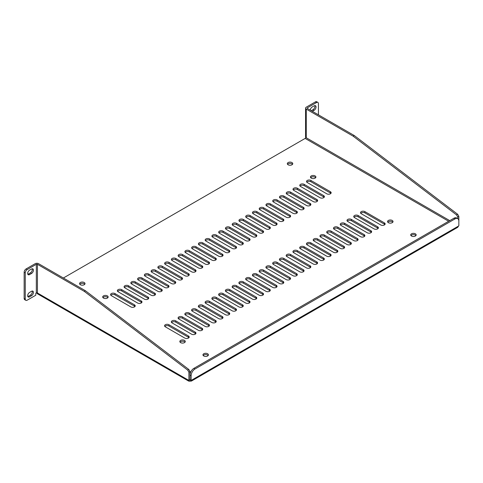 <?xml version="1.0" encoding="UTF-8"?>
<svg xmlns="http://www.w3.org/2000/svg" width="483" height="483" viewBox="0 0 483 483"><rect width="100%" height="100%" fill="white"/><g stroke="black" fill="none" stroke-linecap="round" stroke-linejoin="round"><path stroke-width="0.72" d="M63.376 278.009L305.153 138.416A0.785 0.453 120 0 0 305.709 137.456L449.764 220.628M311.245 178.149A2.729 1.576 0 0 0 314.216 178.487A2.729 1.576 0 0 0 315.9 177.032A2.729 1.576 0 0 0 313.177 175.462A2.729 1.576 0 0 0 310.448 177.032A2.729 1.576 0 0 0 311.245 178.149M180.624 342.616A2.729 1.576 0 0 0 183.594 342.96A2.729 1.576 0 0 0 185.279 341.505A2.729 1.576 0 0 0 182.55 339.929A2.729 1.576 0 0 0 179.827 341.505A2.729 1.576 0 0 0 180.624 342.616M103.501 298.089A2.729 1.576 0 0 0 106.471 298.434A2.729 1.576 0 0 0 108.156 296.979A2.729 1.576 0 0 0 105.427 295.403A2.729 1.576 0 0 0 102.698 296.979A2.729 1.576 0 0 0 103.501 298.089M388.374 222.675A2.729 1.576 0 0 0 391.345 223.019A2.729 1.576 0 0 0 393.029 221.564A2.729 1.576 0 0 0 390.3 219.988A2.729 1.576 0 0 0 387.571 221.564A2.729 1.576 0 0 0 388.374 222.675M326.78 193.804A2.566 1.479 0 0 0 329.575 194.124A2.566 1.479 0 0 0 331.157 192.759A2.566 1.479 0 0 0 330.402 191.709L310.889 180.443A2.566 1.479 0 0 0 308.1 180.123A2.566 1.479 0 0 0 306.518 181.493A2.566 1.479 0 0 0 307.266 182.538L326.78 193.804M380.767 224.975A2.566 1.479 0 0 0 383.562 225.295A2.566 1.479 0 0 0 385.144 223.925A2.566 1.479 0 0 0 384.396 222.88L364.882 211.614A2.566 1.479 0 0 0 362.087 211.294A2.566 1.479 0 0 0 360.505 212.659A2.566 1.479 0 0 0 361.254 213.709L380.767 224.975M320.024 197.704A2.566 1.479 0 0 0 322.819 198.024A2.566 1.479 0 0 0 324.401 196.659A2.566 1.479 0 0 0 323.646 195.609L304.133 184.343A2.566 1.479 0 0 0 301.344 184.023A2.566 1.479 0 0 0 299.762 185.394A2.566 1.479 0 0 0 300.511 186.438L320.024 197.704M374.011 228.876A2.566 1.479 0 0 0 376.806 229.196A2.566 1.479 0 0 0 378.388 227.825A2.566 1.479 0 0 0 377.64 226.781L358.126 215.515A2.566 1.479 0 0 0 355.331 215.195A2.566 1.479 0 0 0 353.749 216.559A2.566 1.479 0 0 0 354.498 217.61L374.011 228.876M313.268 201.604A2.566 1.479 0 0 0 316.063 201.924A2.566 1.479 0 0 0 317.645 200.56A2.566 1.479 0 0 0 316.89 199.509L297.377 188.243A2.566 1.479 0 0 0 294.588 187.923A2.566 1.479 0 0 0 293.006 189.294A2.566 1.479 0 0 0 293.755 190.338L313.268 201.604M367.255 232.776A2.566 1.479 0 0 0 370.05 233.096A2.566 1.479 0 0 0 371.632 231.731A2.566 1.479 0 0 0 370.878 230.681L351.37 219.415A2.566 1.479 0 0 0 348.575 219.095A2.566 1.479 0 0 0 346.993 220.465A2.566 1.479 0 0 0 347.742 221.51L367.255 232.776M306.512 205.504A2.566 1.479 0 0 0 309.301 205.824A2.566 1.479 0 0 0 310.889 204.46A2.566 1.479 0 0 0 310.134 203.415L290.621 192.149A2.566 1.479 0 0 0 287.832 191.823A2.566 1.479 0 0 0 286.244 193.194A2.566 1.479 0 0 0 286.999 194.238L306.512 205.504M360.499 236.676A2.566 1.479 0 0 0 363.294 236.996A2.566 1.479 0 0 0 364.876 235.632A2.566 1.479 0 0 0 364.122 234.581L344.608 223.315A2.566 1.479 0 0 0 341.819 222.995A2.566 1.479 0 0 0 340.237 224.366A2.566 1.479 0 0 0 340.986 225.41L360.499 236.676M299.756 209.405A2.566 1.479 0 0 0 302.545 209.725A2.566 1.479 0 0 0 304.133 208.36A2.566 1.479 0 0 0 303.378 207.316L283.865 196.05A2.566 1.479 0 0 0 281.076 195.73A2.566 1.479 0 0 0 279.488 197.094A2.566 1.479 0 0 0 280.243 198.139L299.756 209.405M353.743 240.576A2.566 1.479 0 0 0 356.539 240.896A2.566 1.479 0 0 0 358.12 239.532A2.566 1.479 0 0 0 357.366 238.481L337.852 227.215A2.566 1.479 0 0 0 335.063 226.895A2.566 1.479 0 0 0 333.481 228.266A2.566 1.479 0 0 0 334.23 229.31L353.743 240.576M293 213.305A2.566 1.479 0 0 0 295.789 213.625A2.566 1.479 0 0 0 297.371 212.26A2.566 1.479 0 0 0 296.622 211.216L277.109 199.95A2.566 1.479 0 0 0 274.314 199.63A2.566 1.479 0 0 0 272.732 200.994A2.566 1.479 0 0 0 273.487 202.039L293 213.305M346.987 244.476A2.566 1.479 0 0 0 349.783 244.796A2.566 1.479 0 0 0 351.364 243.432A2.566 1.479 0 0 0 350.61 242.381L331.096 231.115A2.566 1.479 0 0 0 328.307 230.796A2.566 1.479 0 0 0 326.725 232.166A2.566 1.479 0 0 0 327.474 233.211L346.987 244.476M286.244 217.205A2.566 1.479 0 0 0 289.033 217.531A2.566 1.479 0 0 0 290.615 216.161A2.566 1.479 0 0 0 289.866 215.116L270.353 203.85A2.566 1.479 0 0 0 267.558 203.53A2.566 1.479 0 0 0 265.976 204.895A2.566 1.479 0 0 0 266.731 205.939L286.244 217.205M340.231 248.377A2.566 1.479 0 0 0 343.027 248.697A2.566 1.479 0 0 0 344.608 247.332A2.566 1.479 0 0 0 343.854 246.288L324.341 235.022A2.566 1.479 0 0 0 321.551 234.696A2.566 1.479 0 0 0 319.969 236.066A2.566 1.479 0 0 0 320.718 237.111L340.231 248.377M279.488 221.105A2.566 1.479 0 0 0 282.277 221.431A2.566 1.479 0 0 0 283.859 220.061A2.566 1.479 0 0 0 283.11 219.016L263.597 207.75A2.566 1.479 0 0 0 260.802 207.43A2.566 1.479 0 0 0 259.22 208.795A2.566 1.479 0 0 0 259.975 209.845L279.488 221.105M333.475 252.277A2.566 1.479 0 0 0 336.265 252.597A2.566 1.479 0 0 0 337.852 251.232A2.566 1.479 0 0 0 337.098 250.188L317.585 238.922A2.566 1.479 0 0 0 314.795 238.596A2.566 1.479 0 0 0 313.207 239.966A2.566 1.479 0 0 0 313.962 241.011L333.475 252.277M272.732 225.012A2.566 1.479 0 0 0 275.521 225.332A2.566 1.479 0 0 0 277.103 223.961A2.566 1.479 0 0 0 276.354 222.917L256.841 211.651A2.566 1.479 0 0 0 254.046 211.331A2.566 1.479 0 0 0 252.464 212.695A2.566 1.479 0 0 0 253.219 213.746L272.732 225.012M326.719 256.177A2.566 1.479 0 0 0 329.509 256.497A2.566 1.479 0 0 0 331.096 255.133A2.566 1.479 0 0 0 330.342 254.088L310.829 242.822A2.566 1.479 0 0 0 308.039 242.502A2.566 1.479 0 0 0 306.451 243.867A2.566 1.479 0 0 0 307.206 244.911L326.719 256.177M265.97 228.912A2.566 1.479 0 0 0 268.765 229.232A2.566 1.479 0 0 0 270.347 227.861A2.566 1.479 0 0 0 269.599 226.817L250.085 215.551A2.566 1.479 0 0 0 247.29 215.231A2.566 1.479 0 0 0 245.708 216.595A2.566 1.479 0 0 0 246.463 217.646L265.97 228.912M319.963 260.077A2.566 1.479 0 0 0 322.753 260.403A2.566 1.479 0 0 0 324.335 259.033A2.566 1.479 0 0 0 323.586 257.988L304.073 246.722A2.566 1.479 0 0 0 301.277 246.402A2.566 1.479 0 0 0 299.695 247.767A2.566 1.479 0 0 0 300.45 248.811L319.963 260.077M259.214 232.812A2.566 1.479 0 0 0 262.009 233.132A2.566 1.479 0 0 0 263.591 231.762A2.566 1.479 0 0 0 262.843 230.717L243.329 219.451A2.566 1.479 0 0 0 240.534 219.131A2.566 1.479 0 0 0 238.952 220.496A2.566 1.479 0 0 0 239.701 221.546L259.214 232.812M313.207 263.978A2.566 1.479 0 0 0 315.997 264.304A2.566 1.479 0 0 0 317.579 262.933A2.566 1.479 0 0 0 316.83 261.889L297.317 250.623A2.566 1.479 0 0 0 294.521 250.303A2.566 1.479 0 0 0 292.94 251.667A2.566 1.479 0 0 0 293.694 252.718L313.207 263.978M252.458 236.712A2.566 1.479 0 0 0 255.253 237.032A2.566 1.479 0 0 0 256.835 235.662A2.566 1.479 0 0 0 256.087 234.617L236.573 223.351A2.566 1.479 0 0 0 233.778 223.031A2.566 1.479 0 0 0 232.196 224.402A2.566 1.479 0 0 0 232.945 225.446L252.458 236.712M306.451 267.884A2.566 1.479 0 0 0 309.241 268.204A2.566 1.479 0 0 0 310.823 266.833A2.566 1.479 0 0 0 310.074 265.789L290.561 254.523A2.566 1.479 0 0 0 287.765 254.203A2.566 1.479 0 0 0 286.184 255.567A2.566 1.479 0 0 0 286.938 256.618L306.451 267.884M245.702 240.612A2.566 1.479 0 0 0 248.497 240.932A2.566 1.479 0 0 0 250.079 239.568A2.566 1.479 0 0 0 249.331 238.517L229.817 227.251A2.566 1.479 0 0 0 227.022 226.932A2.566 1.479 0 0 0 225.44 228.302A2.566 1.479 0 0 0 226.189 229.347L245.702 240.612M299.695 271.784A2.566 1.479 0 0 0 302.485 272.104A2.566 1.479 0 0 0 304.067 270.734A2.566 1.479 0 0 0 303.318 269.689L283.805 258.423A2.566 1.479 0 0 0 281.009 258.103A2.566 1.479 0 0 0 279.428 259.468A2.566 1.479 0 0 0 280.182 260.518L299.695 271.784M238.946 244.513A2.566 1.479 0 0 0 241.742 244.833A2.566 1.479 0 0 0 243.323 243.468A2.566 1.479 0 0 0 242.575 242.418L223.061 231.152A2.566 1.479 0 0 0 220.266 230.832A2.566 1.479 0 0 0 218.684 232.202A2.566 1.479 0 0 0 219.433 233.247L238.946 244.513M292.933 275.684A2.566 1.479 0 0 0 295.729 276.004A2.566 1.479 0 0 0 297.311 274.634A2.566 1.479 0 0 0 296.562 273.589L277.049 262.323A2.566 1.479 0 0 0 274.253 262.003A2.566 1.479 0 0 0 272.672 263.368A2.566 1.479 0 0 0 273.426 264.418L292.933 275.684M232.19 248.413A2.566 1.479 0 0 0 234.986 248.733A2.566 1.479 0 0 0 236.567 247.368A2.566 1.479 0 0 0 235.819 246.318L216.306 235.052A2.566 1.479 0 0 0 213.51 234.732A2.566 1.479 0 0 0 211.928 236.102A2.566 1.479 0 0 0 212.677 237.147L232.19 248.413M286.178 279.585A2.566 1.479 0 0 0 288.973 279.905A2.566 1.479 0 0 0 290.555 278.534A2.566 1.479 0 0 0 289.806 277.49L270.293 266.224A2.566 1.479 0 0 0 267.497 265.904A2.566 1.479 0 0 0 265.916 267.274A2.566 1.479 0 0 0 266.664 268.319L286.178 279.585M225.434 252.313A2.566 1.479 0 0 0 228.23 252.633A2.566 1.479 0 0 0 229.811 251.269A2.566 1.479 0 0 0 229.063 250.218L209.55 238.958A2.566 1.479 0 0 0 206.754 238.632A2.566 1.479 0 0 0 205.172 240.003A2.566 1.479 0 0 0 205.921 241.047L225.434 252.313M279.422 283.485A2.566 1.479 0 0 0 282.217 283.805A2.566 1.479 0 0 0 283.799 282.44A2.566 1.479 0 0 0 283.05 281.39L263.537 270.124A2.566 1.479 0 0 0 260.742 269.804A2.566 1.479 0 0 0 259.16 271.174A2.566 1.479 0 0 0 259.908 272.219L279.422 283.485M218.678 256.213A2.566 1.479 0 0 0 221.474 256.533A2.566 1.479 0 0 0 223.055 255.169A2.566 1.479 0 0 0 222.307 254.124L202.794 242.858A2.566 1.479 0 0 0 199.998 242.532A2.566 1.479 0 0 0 198.416 243.903A2.566 1.479 0 0 0 199.165 244.947L218.678 256.213M272.666 287.385A2.566 1.479 0 0 0 275.461 287.705A2.566 1.479 0 0 0 277.043 286.341A2.566 1.479 0 0 0 276.294 285.29L256.781 274.024A2.566 1.479 0 0 0 253.986 273.704A2.566 1.479 0 0 0 252.404 275.075A2.566 1.479 0 0 0 253.152 276.119L272.666 287.385M211.922 260.114A2.566 1.479 0 0 0 214.718 260.434A2.566 1.479 0 0 0 216.299 259.069A2.566 1.479 0 0 0 215.545 258.025L196.032 246.759A2.566 1.479 0 0 0 193.242 246.439A2.566 1.479 0 0 0 191.66 247.803A2.566 1.479 0 0 0 192.409 248.848L211.922 260.114M265.91 291.285A2.566 1.479 0 0 0 268.705 291.605A2.566 1.479 0 0 0 270.287 290.241A2.566 1.479 0 0 0 269.538 289.19L250.025 277.924A2.566 1.479 0 0 0 247.23 277.604A2.566 1.479 0 0 0 245.648 278.975A2.566 1.479 0 0 0 246.396 280.019L265.91 291.285M205.166 264.014A2.566 1.479 0 0 0 207.962 264.34A2.566 1.479 0 0 0 209.544 262.969A2.566 1.479 0 0 0 208.789 261.925L189.276 250.659A2.566 1.479 0 0 0 186.486 250.339A2.566 1.479 0 0 0 184.904 251.703A2.566 1.479 0 0 0 185.653 252.748L205.166 264.014M259.154 295.185A2.566 1.479 0 0 0 261.949 295.505A2.566 1.479 0 0 0 263.531 294.141A2.566 1.479 0 0 0 262.782 293.09L243.269 281.831A2.566 1.479 0 0 0 240.474 281.504A2.566 1.479 0 0 0 238.892 282.875A2.566 1.479 0 0 0 239.64 283.919L259.154 295.185M198.41 267.914A2.566 1.479 0 0 0 201.206 268.24A2.566 1.479 0 0 0 202.788 266.87A2.566 1.479 0 0 0 202.033 265.825L182.52 254.559A2.566 1.479 0 0 0 179.73 254.239A2.566 1.479 0 0 0 178.149 255.604A2.566 1.479 0 0 0 178.897 256.648L198.41 267.914M252.398 299.086A2.566 1.479 0 0 0 255.193 299.406A2.566 1.479 0 0 0 256.775 298.041A2.566 1.479 0 0 0 256.026 296.997L236.513 285.731A2.566 1.479 0 0 0 233.718 285.405A2.566 1.479 0 0 0 232.136 286.775A2.566 1.479 0 0 0 232.884 287.82L252.398 299.086M191.654 271.82A2.566 1.479 0 0 0 194.45 272.14A2.566 1.479 0 0 0 196.032 270.77A2.566 1.479 0 0 0 195.277 269.725L175.764 258.459A2.566 1.479 0 0 0 172.974 258.139A2.566 1.479 0 0 0 171.393 259.504A2.566 1.479 0 0 0 172.141 260.554L191.654 271.82M245.642 302.986A2.566 1.479 0 0 0 248.437 303.306A2.566 1.479 0 0 0 250.019 301.941A2.566 1.479 0 0 0 249.27 300.897L229.757 289.631A2.566 1.479 0 0 0 226.962 289.311A2.566 1.479 0 0 0 225.38 290.675A2.566 1.479 0 0 0 226.129 291.72L245.642 302.986M184.898 275.721A2.566 1.479 0 0 0 187.688 276.041A2.566 1.479 0 0 0 189.276 274.67A2.566 1.479 0 0 0 188.521 273.626L169.008 262.36A2.566 1.479 0 0 0 166.218 262.04A2.566 1.479 0 0 0 164.631 263.404A2.566 1.479 0 0 0 165.385 264.455L184.898 275.721M238.886 306.886A2.566 1.479 0 0 0 241.681 307.206A2.566 1.479 0 0 0 243.263 305.842A2.566 1.479 0 0 0 242.508 304.797L222.995 293.531A2.566 1.479 0 0 0 220.206 293.211A2.566 1.479 0 0 0 218.624 294.576A2.566 1.479 0 0 0 219.373 295.62L238.886 306.886M178.142 279.621A2.566 1.479 0 0 0 180.932 279.941A2.566 1.479 0 0 0 182.52 278.57A2.566 1.479 0 0 0 181.765 277.526L162.252 266.26A2.566 1.479 0 0 0 159.462 265.94A2.566 1.479 0 0 0 157.875 267.304A2.566 1.479 0 0 0 158.629 268.355L178.142 279.621M232.13 310.786A2.566 1.479 0 0 0 234.925 311.112A2.566 1.479 0 0 0 236.507 309.742A2.566 1.479 0 0 0 235.752 308.697L216.239 297.431A2.566 1.479 0 0 0 213.45 297.111A2.566 1.479 0 0 0 211.868 298.476A2.566 1.479 0 0 0 212.617 299.52L232.13 310.786M171.387 283.521A2.566 1.479 0 0 0 174.176 283.841A2.566 1.479 0 0 0 175.758 282.47A2.566 1.479 0 0 0 175.009 281.426L155.496 270.16A2.566 1.479 0 0 0 152.7 269.84A2.566 1.479 0 0 0 151.119 271.204A2.566 1.479 0 0 0 151.873 272.255L171.387 283.521M225.374 314.693A2.566 1.479 0 0 0 228.169 315.013A2.566 1.479 0 0 0 229.751 313.642A2.566 1.479 0 0 0 228.996 312.598L209.483 301.332A2.566 1.479 0 0 0 206.694 301.012A2.566 1.479 0 0 0 205.112 302.376A2.566 1.479 0 0 0 205.861 303.427L225.374 314.693M164.631 287.421A2.566 1.479 0 0 0 167.42 287.741A2.566 1.479 0 0 0 169.002 286.377A2.566 1.479 0 0 0 168.253 285.326L148.74 274.06A2.566 1.479 0 0 0 145.944 273.74A2.566 1.479 0 0 0 144.363 275.111A2.566 1.479 0 0 0 145.117 276.155L164.631 287.421M218.618 318.593A2.566 1.479 0 0 0 221.413 318.913A2.566 1.479 0 0 0 222.995 317.542A2.566 1.479 0 0 0 222.24 316.498L202.727 305.232A2.566 1.479 0 0 0 199.938 304.912A2.566 1.479 0 0 0 198.356 306.276A2.566 1.479 0 0 0 199.105 307.327L218.618 318.593M157.875 291.321A2.566 1.479 0 0 0 160.664 291.641A2.566 1.479 0 0 0 162.246 290.277A2.566 1.479 0 0 0 161.497 289.226L141.984 277.96A2.566 1.479 0 0 0 139.189 277.64A2.566 1.479 0 0 0 137.607 279.011A2.566 1.479 0 0 0 138.361 280.055L157.875 291.321M211.862 322.493A2.566 1.479 0 0 0 214.651 322.813A2.566 1.479 0 0 0 216.239 321.443A2.566 1.479 0 0 0 215.484 320.398L195.971 309.132A2.566 1.479 0 0 0 193.182 308.812A2.566 1.479 0 0 0 191.594 310.177A2.566 1.479 0 0 0 192.349 311.227L211.862 322.493M151.119 295.222A2.566 1.479 0 0 0 153.908 295.542A2.566 1.479 0 0 0 155.49 294.177A2.566 1.479 0 0 0 154.741 293.127L135.228 281.861A2.566 1.479 0 0 0 132.433 281.541A2.566 1.479 0 0 0 130.851 282.911A2.566 1.479 0 0 0 131.605 283.956L151.119 295.222M205.106 326.393A2.566 1.479 0 0 0 207.895 326.713A2.566 1.479 0 0 0 209.483 325.343A2.566 1.479 0 0 0 208.728 324.298L189.215 313.032A2.566 1.479 0 0 0 186.426 312.712A2.566 1.479 0 0 0 184.838 314.077A2.566 1.479 0 0 0 185.593 315.127L205.106 326.393M144.357 299.122A2.566 1.479 0 0 0 147.152 299.442A2.566 1.479 0 0 0 148.734 298.077A2.566 1.479 0 0 0 147.985 297.027L128.472 285.761A2.566 1.479 0 0 0 125.677 285.441A2.566 1.479 0 0 0 124.095 286.811A2.566 1.479 0 0 0 124.849 287.856L144.357 299.122M198.35 330.294A2.566 1.479 0 0 0 201.139 330.614A2.566 1.479 0 0 0 202.721 329.249A2.566 1.479 0 0 0 201.972 328.199L182.459 316.933A2.566 1.479 0 0 0 179.664 316.613A2.566 1.479 0 0 0 178.082 317.983A2.566 1.479 0 0 0 178.837 319.028L198.35 330.294M137.601 303.022A2.566 1.479 0 0 0 140.396 303.342A2.566 1.479 0 0 0 141.978 301.978A2.566 1.479 0 0 0 141.229 300.933L121.716 289.667A2.566 1.479 0 0 0 118.921 289.341A2.566 1.479 0 0 0 117.339 290.712A2.566 1.479 0 0 0 118.087 291.756L137.601 303.022M191.594 334.194A2.566 1.479 0 0 0 194.383 334.514A2.566 1.479 0 0 0 195.965 333.149A2.566 1.479 0 0 0 195.217 332.099L175.703 320.833A2.566 1.479 0 0 0 172.908 320.513A2.566 1.479 0 0 0 171.326 321.883A2.566 1.479 0 0 0 172.081 322.928L191.594 334.194M130.845 306.922A2.566 1.479 0 0 0 133.64 307.242A2.566 1.479 0 0 0 135.222 305.878A2.566 1.479 0 0 0 134.473 304.833L114.96 293.567A2.566 1.479 0 0 0 112.165 293.247A2.566 1.479 0 0 0 110.583 294.612A2.566 1.479 0 0 0 111.332 295.656L130.845 306.922M184.838 338.094A2.566 1.479 0 0 0 187.627 338.414A2.566 1.479 0 0 0 189.209 337.049A2.566 1.479 0 0 0 188.461 335.999L168.947 324.733A2.566 1.479 0 0 0 166.152 324.413A2.566 1.479 0 0 0 164.57 325.784A2.566 1.479 0 0 0 165.325 326.828L184.838 338.094M288.11 164.788A2.729 1.576 0 0 0 291.08 165.132A2.729 1.576 0 0 0 292.764 163.677A2.729 1.576 0 0 0 290.035 162.101A2.729 1.576 0 0 0 287.313 163.677A2.729 1.576 0 0 0 288.11 164.788M411.51 236.036A2.729 1.576 0 0 0 414.48 236.374A2.729 1.576 0 0 0 416.165 234.919A2.729 1.576 0 0 0 413.442 233.349A2.729 1.576 0 0 0 410.713 234.919A2.729 1.576 0 0 0 411.51 236.036M80.359 284.728A2.729 1.576 0 0 0 83.33 285.073A2.729 1.576 0 0 0 85.014 283.618A2.729 1.576 0 0 0 82.285 282.042A2.729 1.576 0 0 0 79.562 283.618A2.729 1.576 0 0 0 80.359 284.728M203.76 355.977A2.729 1.576 0 0 0 206.736 356.315A2.729 1.576 0 0 0 208.421 354.866A2.729 1.576 0 0 0 205.692 353.29A2.729 1.576 0 0 0 202.963 354.866A2.729 1.576 0 0 0 203.76 355.977M190.151 379.723L190.018 381.232L190.018 379.886L190.018 381.232L188.696 381.111L37.366 293.742A2.355 1.358 120 0 1 36.883 292.855M315.665 177.678A2.729 1.576 0 0 0 313.177 176.742A2.729 1.576 0 0 0 310.684 177.678M185.043 342.145A2.729 1.576 0 0 0 182.55 341.215A2.729 1.576 0 0 0 180.062 342.145M107.914 297.619A2.729 1.576 0 0 0 105.427 296.683A2.729 1.576 0 0 0 102.933 297.619M392.794 222.204A2.729 1.576 0 0 0 390.3 221.268A2.729 1.576 0 0 0 387.813 222.204M330.903 193.399A2.566 1.479 0 0 0 330.402 192.995L310.889 181.729A2.566 1.479 0 0 0 306.771 182.133M384.891 224.571A2.566 1.479 0 0 0 384.396 224.16L364.882 212.894A2.566 1.479 0 0 0 360.759 213.305M324.147 197.299A2.566 1.479 0 0 0 323.646 196.895L304.133 185.629A2.566 1.479 0 0 0 300.015 186.033M378.135 228.471A2.566 1.479 0 0 0 377.64 228.067L358.126 216.801A2.566 1.479 0 0 0 354.003 217.205M317.391 201.2A2.566 1.479 0 0 0 316.89 200.795L297.377 189.529A2.566 1.479 0 0 0 293.253 189.934M371.379 232.371A2.566 1.479 0 0 0 370.878 231.967L351.37 220.701A2.566 1.479 0 0 0 347.247 221.105M310.635 205.1A2.566 1.479 0 0 0 310.134 204.695L290.621 193.429A2.566 1.479 0 0 0 286.497 193.834M364.623 236.272A2.566 1.479 0 0 0 364.122 235.867L344.608 224.601A2.566 1.479 0 0 0 340.491 225.006M303.879 209A2.566 1.479 0 0 0 303.378 208.596L283.865 197.33A2.566 1.479 0 0 0 279.742 197.734M357.867 240.172A2.566 1.479 0 0 0 357.366 239.767L337.852 228.501A2.566 1.479 0 0 0 333.735 228.906M297.123 212.9A2.566 1.479 0 0 0 296.622 212.496L277.109 201.23A2.566 1.479 0 0 0 272.986 201.634M351.111 244.072A2.566 1.479 0 0 0 350.61 243.667L331.096 232.401A2.566 1.479 0 0 0 326.979 232.806M290.361 216.801A2.566 1.479 0 0 0 289.866 216.396L270.353 205.13A2.566 1.479 0 0 0 266.23 205.535M344.355 247.972A2.566 1.479 0 0 0 343.854 247.568L324.341 236.302A2.566 1.479 0 0 0 320.217 236.706M283.606 220.701A2.566 1.479 0 0 0 283.11 220.296L263.597 209.03A2.566 1.479 0 0 0 259.474 209.435M337.599 251.872A2.566 1.479 0 0 0 337.098 251.468L317.585 240.202A2.566 1.479 0 0 0 313.461 240.606M276.85 224.601A2.566 1.479 0 0 0 276.354 224.197L256.841 212.931A2.566 1.479 0 0 0 252.718 213.335M330.843 255.773A2.566 1.479 0 0 0 330.342 255.368L310.829 244.102A2.566 1.479 0 0 0 306.705 244.507M270.094 228.507A2.566 1.479 0 0 0 269.599 228.097L250.085 216.831A2.566 1.479 0 0 0 245.962 217.241M324.087 259.673A2.566 1.479 0 0 0 323.586 259.268L304.073 248.002A2.566 1.479 0 0 0 299.949 248.407M263.338 232.408A2.566 1.479 0 0 0 262.843 231.997L243.329 220.737A2.566 1.479 0 0 0 239.206 221.142M317.325 263.573A2.566 1.479 0 0 0 316.83 263.169L297.317 251.903A2.566 1.479 0 0 0 293.193 252.307M256.582 236.308A2.566 1.479 0 0 0 256.087 235.903L236.573 224.637A2.566 1.479 0 0 0 232.45 225.042M310.569 267.473A2.566 1.479 0 0 0 310.074 267.069L290.561 255.803A2.566 1.479 0 0 0 286.437 256.207M249.826 240.208A2.566 1.479 0 0 0 249.331 239.803L229.817 228.537A2.566 1.479 0 0 0 225.694 228.942M303.813 271.38A2.566 1.479 0 0 0 303.318 270.969L283.805 259.703A2.566 1.479 0 0 0 279.681 260.114M243.07 244.108A2.566 1.479 0 0 0 242.575 243.704L223.061 232.438A2.566 1.479 0 0 0 218.938 232.842M297.057 275.28A2.566 1.479 0 0 0 296.562 274.869L277.049 263.609A2.566 1.479 0 0 0 272.925 264.014M236.314 248.008A2.566 1.479 0 0 0 235.819 247.604L216.306 236.338A2.566 1.479 0 0 0 212.182 236.742M290.301 279.18A2.566 1.479 0 0 0 289.806 278.776L270.293 267.51A2.566 1.479 0 0 0 266.169 267.914M229.558 251.909A2.566 1.479 0 0 0 229.063 251.504L209.55 240.238A2.566 1.479 0 0 0 205.426 240.643M283.545 283.08A2.566 1.479 0 0 0 283.05 282.676L263.537 271.41A2.566 1.479 0 0 0 259.413 271.814M222.802 255.809A2.566 1.479 0 0 0 222.307 255.404L202.794 244.138A2.566 1.479 0 0 0 198.67 244.543M276.789 286.98A2.566 1.479 0 0 0 276.294 286.576L256.781 275.31A2.566 1.479 0 0 0 252.657 275.715M216.046 259.709A2.566 1.479 0 0 0 215.545 259.305L196.032 248.039A2.566 1.479 0 0 0 191.914 248.443M270.033 290.881A2.566 1.479 0 0 0 269.538 290.476L250.025 279.21A2.566 1.479 0 0 0 245.901 279.615M209.29 263.609A2.566 1.479 0 0 0 208.789 263.205L189.276 251.939A2.566 1.479 0 0 0 185.158 252.343M263.277 294.781A2.566 1.479 0 0 0 262.782 294.376L243.269 283.11A2.566 1.479 0 0 0 239.145 283.515M202.534 267.51A2.566 1.479 0 0 0 202.033 267.105L182.52 255.839A2.566 1.479 0 0 0 178.402 256.244M256.521 298.681A2.566 1.479 0 0 0 256.026 298.277L236.513 287.011A2.566 1.479 0 0 0 232.389 287.415M195.778 271.41A2.566 1.479 0 0 0 195.277 271.005L175.764 259.739A2.566 1.479 0 0 0 171.64 260.144M249.765 302.581A2.566 1.479 0 0 0 249.27 302.177L229.757 290.911A2.566 1.479 0 0 0 225.633 291.315M189.022 275.31A2.566 1.479 0 0 0 188.521 274.905L169.008 263.64A2.566 1.479 0 0 0 164.884 264.05M243.009 306.482A2.566 1.479 0 0 0 242.508 306.077L222.995 294.811A2.566 1.479 0 0 0 218.877 295.216M182.266 279.216A2.566 1.479 0 0 0 181.765 278.806L162.252 267.546A2.566 1.479 0 0 0 158.128 267.95M236.253 310.382A2.566 1.479 0 0 0 235.752 309.977L216.239 298.711A2.566 1.479 0 0 0 212.122 299.116M175.51 283.116A2.566 1.479 0 0 0 175.009 282.712L155.496 271.446A2.566 1.479 0 0 0 151.372 271.851M229.497 314.282A2.566 1.479 0 0 0 228.996 313.878L209.483 302.612A2.566 1.479 0 0 0 205.366 303.016M168.748 287.017A2.566 1.479 0 0 0 168.253 286.612L148.74 275.346A2.566 1.479 0 0 0 144.616 275.751M222.741 318.182A2.566 1.479 0 0 0 222.24 317.778L202.727 306.512A2.566 1.479 0 0 0 198.604 306.922M161.992 290.917A2.566 1.479 0 0 0 161.497 290.512L141.984 279.246A2.566 1.479 0 0 0 137.86 279.651M215.986 322.089A2.566 1.479 0 0 0 215.484 321.678L195.971 310.412A2.566 1.479 0 0 0 191.848 310.823M155.236 294.817A2.566 1.479 0 0 0 154.741 294.413L135.228 283.147A2.566 1.479 0 0 0 131.104 283.551M209.23 325.989A2.566 1.479 0 0 0 208.728 325.584L189.215 314.318A2.566 1.479 0 0 0 185.092 314.723M148.48 298.717A2.566 1.479 0 0 0 147.985 298.313L128.472 287.047A2.566 1.479 0 0 0 124.348 287.451M202.474 329.889A2.566 1.479 0 0 0 201.972 329.484L182.459 318.219A2.566 1.479 0 0 0 178.336 318.623M141.724 302.618A2.566 1.479 0 0 0 141.229 302.213L121.716 290.947A2.566 1.479 0 0 0 117.592 291.352M195.712 333.789A2.566 1.479 0 0 0 195.217 333.385L175.703 322.119A2.566 1.479 0 0 0 171.58 322.523M134.968 306.518A2.566 1.479 0 0 0 134.473 306.113L114.96 294.847A2.566 1.479 0 0 0 110.836 295.252M188.956 337.689A2.566 1.479 0 0 0 188.461 337.285L168.947 326.019A2.566 1.479 0 0 0 164.824 326.423M292.529 164.317A2.729 1.576 0 0 0 290.035 163.381A2.729 1.576 0 0 0 287.548 164.317M415.929 235.565A2.729 1.576 0 0 0 413.442 234.629A2.729 1.576 0 0 0 410.948 235.565M84.779 284.258A2.729 1.576 0 0 0 82.285 283.328A2.729 1.576 0 0 0 79.798 284.258M208.179 355.506A2.729 1.576 0 0 0 205.692 354.57A2.729 1.576 0 0 0 203.198 355.506M306.264 109.098A2.355 1.358 180 0 1 305.576 108.138L305.576 136.816A2.355 1.358 0 0 0 306.264 137.776L306.264 109.098L353.139 136.164L456.556 214.917L457.739 216.964L457.739 218.63L456.61 217.978A5.452 3.152 120 0 0 453.881 218.25L193.876 368.366A5.452 3.152 120 0 0 190.018 375.043L190.018 379.644L190.018 371.536L188.835 369.483L85.419 290.736L38.543 263.67A2.355 1.358 180 0 0 35.211 263.67L26.076 268.94A2.729 1.576 -60 0 0 24.15 272.279L25.261 272.919A2.729 1.576 -60 0 1 27.187 269.58L26.076 268.94M190.018 375.043L191.129 375.683L191.129 380.284L190.018 379.644L188.907 380.284A1.201 0.694 60 0 0 188.575 380.248L188.696 381.111M191.129 380.284A1.201 0.694 -60 0 1 191.461 380.248L191.34 381.111L190.018 381.081M453.881 218.25L454.992 218.89A5.452 3.152 -60 0 1 457.721 218.624A5.452 3.152 -60 0 1 458.85 221.117L458.85 225.718A1.201 0.694 -60 0 0 458.524 226.062L457.661 227.354L191.34 381.111M25.822 300.317A2.729 1.576 -60 0 1 25.261 299.068L24.15 298.428A2.729 1.576 -60 0 0 24.718 299.677L25.822 300.317A2.729 1.576 -60 0 0 27.187 300.185L35.796 295.216L35.796 293.29L36.322 292.988A0.785 0.453 180 0 1 37.432 292.988L37.396 292.964M188.907 380.284L188.907 372.176L190.018 371.536M85.419 290.736L84.308 291.376L37.432 264.31A0.785 0.453 180 0 0 36.322 264.31L27.187 269.58M188.835 369.483L187.724 370.129L84.308 291.376M188.907 372.176L187.724 370.129M191.129 375.683A5.452 3.152 -60 0 1 194.987 369.006L193.876 368.366M454.992 218.89L194.987 369.006M457.739 216.964L458.85 216.324L458.85 224.438M456.556 214.917L457.667 214.277L458.85 216.324M353.139 136.164L354.25 135.524L457.667 214.277M305.576 108.138A2.355 1.358 180 0 1 306.264 107.178L315.393 101.907L316.504 102.547L307.375 107.818L307.375 108.458L354.25 135.524M307.375 108.458A0.785 0.453 180 0 1 307.146 108.138A0.785 0.453 180 0 1 307.375 107.818M27.785 296.465A2.729 1.576 120 0 0 28.479 296.212L30.405 295.101A2.729 1.576 120 0 0 32.204 291.038M24.15 298.428L24.15 272.279M27.785 274.199A2.729 1.576 120 0 0 28.479 273.952L30.405 272.835A2.729 1.576 120 0 0 32.204 268.771M29.59 296.858L31.516 295.741A2.729 1.576 120 0 0 33.297 293.338A2.729 1.576 120 0 0 32.88 291.152A2.729 1.576 120 0 0 31.516 291.291L29.59 292.402A2.729 1.576 120 0 0 27.809 294.805A2.729 1.576 120 0 0 28.225 296.991A2.729 1.576 120 0 0 29.59 296.858L28.479 296.212M25.261 299.068L25.261 272.919M29.59 274.592L31.516 273.481A2.729 1.576 120 0 0 33.297 271.078A2.729 1.576 120 0 0 32.88 268.892A2.729 1.576 120 0 0 31.516 269.025L29.59 270.136A2.729 1.576 120 0 0 27.809 272.539A2.729 1.576 120 0 0 28.225 274.724A2.729 1.576 120 0 0 29.59 274.592L28.479 273.952M318.436 114.845L318.436 103.658A2.729 1.576 120 0 0 317.868 102.408A2.729 1.576 120 0 0 316.504 102.547M310.261 110.124A2.729 1.576 -60 0 1 312.181 106.984L314.107 105.874A2.729 1.576 -60 0 1 315.471 105.735A2.729 1.576 -60 0 1 315.888 107.92A2.729 1.576 -60 0 1 314.107 110.323L312.356 111.338M317.868 102.408L316.757 101.768A2.729 1.576 120 0 0 315.393 101.907M314.795 105.62A2.729 1.576 -60 0 1 312.996 109.683L311.245 110.698M305.153 138.416L448.653 221.268M330.402 191.709L330.402 192.995M310.889 181.729L310.889 180.443M384.396 222.88L384.396 224.16M364.882 212.894L364.882 211.614M323.646 195.609L323.646 196.895M304.133 185.629L304.133 184.343M377.64 226.781L377.64 228.067M358.126 216.801L358.126 215.515M316.89 199.509L316.89 200.795M297.377 189.529L297.377 188.243M370.878 230.681L370.878 231.967M351.37 220.701L351.37 219.415M310.134 203.415L310.134 204.695M290.621 193.429L290.621 192.149M364.122 234.581L364.122 235.867M344.608 224.601L344.608 223.315M303.378 207.316L303.378 208.596M283.865 197.33L283.865 196.05M357.366 238.481L357.366 239.767M337.852 228.501L337.852 227.215M296.622 211.216L296.622 212.496M277.109 201.23L277.109 199.95M350.61 242.381L350.61 243.667M331.096 232.401L331.096 231.115M289.866 215.116L289.866 216.396M270.353 205.13L270.353 203.85M343.854 246.288L343.854 247.568M324.341 236.302L324.341 235.022M283.11 219.016L283.11 220.296M263.597 209.03L263.597 207.75M337.098 250.188L337.098 251.468M317.585 240.202L317.585 238.922M276.354 222.917L276.354 224.197M256.841 212.931L256.841 211.651M330.342 254.088L330.342 255.368M310.829 244.102L310.829 242.822M269.599 226.817L269.599 228.097M250.085 216.831L250.085 215.551M323.586 257.988L323.586 259.268M304.073 248.002L304.073 246.722M262.843 230.717L262.843 231.997M243.329 220.737L243.329 219.451M316.83 261.889L316.83 263.169M297.317 251.903L297.317 250.623M256.087 234.617L256.087 235.903M236.573 224.637L236.573 223.351M310.074 265.789L310.074 267.069M290.561 255.803L290.561 254.523M249.331 238.517L249.331 239.803M229.817 228.537L229.817 227.251M303.318 269.689L303.318 270.969M283.805 259.703L283.805 258.423M242.575 242.418L242.575 243.704M223.061 232.438L223.061 231.152M296.562 273.589L296.562 274.869M277.049 263.609L277.049 262.323M235.819 246.318L235.819 247.604M216.306 236.338L216.306 235.052M289.806 277.49L289.806 278.776M270.293 267.51L270.293 266.224M229.063 250.218L229.063 251.504M209.55 240.238L209.55 238.958M283.05 281.39L283.05 282.676M263.537 271.41L263.537 270.124M222.307 254.124L222.307 255.404M202.794 244.138L202.794 242.858M276.294 285.29L276.294 286.576M256.781 275.31L256.781 274.024M215.545 258.025L215.545 259.305M196.032 248.039L196.032 246.759M269.538 289.19L269.538 290.476M250.025 279.21L250.025 277.924M208.789 261.925L208.789 263.205M189.276 251.939L189.276 250.659M262.782 293.09L262.782 294.376M243.269 283.11L243.269 281.831M202.033 265.825L202.033 267.105M182.52 255.839L182.52 254.559M256.026 296.997L256.026 298.277M236.513 287.011L236.513 285.731M195.277 269.725L195.277 271.005M175.764 259.739L175.764 258.459M249.27 300.897L249.27 302.177M229.757 290.911L229.757 289.631M188.521 273.626L188.521 274.905M169.008 263.64L169.008 262.36M242.508 304.797L242.508 306.077M222.995 294.811L222.995 293.531M181.765 277.526L181.765 278.806M162.252 267.546L162.252 266.26M235.752 308.697L235.752 309.977M216.239 298.711L216.239 297.431M175.009 281.426L175.009 282.712M155.496 271.446L155.496 270.16M228.996 312.598L228.996 313.878M209.483 302.612L209.483 301.332M168.253 285.326L168.253 286.612M148.74 275.346L148.74 274.06M222.24 316.498L222.24 317.778M202.727 306.512L202.727 305.232M161.497 289.226L161.497 290.512M141.984 279.246L141.984 277.96M215.484 320.398L215.484 321.678M195.971 310.412L195.971 309.132M154.741 293.127L154.741 294.413M135.228 283.147L135.228 281.861M208.728 324.298L208.728 325.584M189.215 314.318L189.215 313.032M147.985 297.027L147.985 298.313M128.472 287.047L128.472 285.761M201.972 328.199L201.972 329.484M182.459 318.219L182.459 316.933M141.229 300.933L141.229 302.213M121.716 290.947L121.716 289.667M195.217 332.099L195.217 333.385M175.703 322.119L175.703 320.833M134.473 304.833L134.473 306.113M114.96 294.847L114.96 293.567M188.461 335.999L188.461 337.285M168.947 326.019L168.947 324.733M188.575 380.248L37.432 292.988L37.432 264.31M458.524 226.062L191.461 380.248M36.322 264.31L36.322 292.988M31.516 295.741L30.405 295.101M31.516 273.481L30.405 272.835M314.107 110.323L312.996 109.683"/></g></svg>
